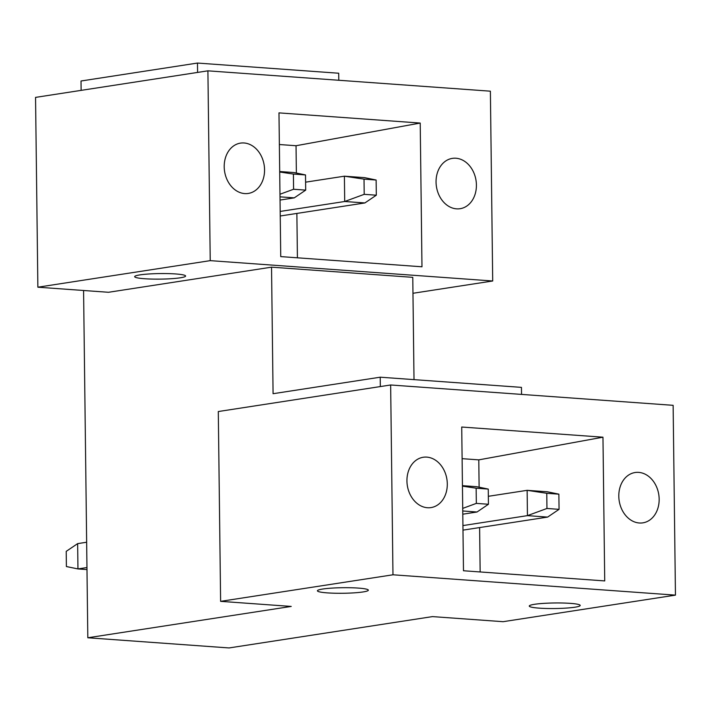 <?xml version="1.0" encoding="UTF-8"?>
<svg xmlns="http://www.w3.org/2000/svg" width="711" height="711" viewBox="0 0 711 711"><rect width="100%" height="100%" fill="white"/><g stroke="black" fill="none" stroke-linecap="round" stroke-linejoin="round"><path stroke-width="1.07" d="M392.97 574.79L220.614 601.346L218.295 411.536L390.65 384.98L392.97 574.79L675.45 595.134L503.095 621.69L432.475 616.606L229.058 647.943L87.817 637.767L83.578 290.497M390.65 384.98L673.13 405.323L675.45 595.134M659.159 499.14A25.463 20.041 81.2 0 0 635.101 472.522A25.463 20.041 81.2 0 0 618.801 496.234A25.463 20.041 81.2 0 0 642.86 522.852A25.463 20.041 81.2 0 0 659.159 499.14M602.964 437.194L604.723 580.923L463.483 570.755L461.723 427.027L602.964 437.194L478.787 459.866L479.116 487.195M406.941 480.974A25.463 20.041 81.2 0 0 430.999 507.592A25.463 20.041 81.2 0 0 447.299 483.88A25.463 20.041 81.2 0 0 423.241 457.262A25.463 20.041 81.2 0 0 406.941 480.974M479.614 527.571L480.156 571.955M462.114 458.666L478.787 459.866M521.545 394.409L521.456 387.371L380.216 377.194L273.077 393.707L271.531 267.167L412.771 277.343L414.015 379.63M380.332 386.571L380.216 377.194M210.225 260.644L37.87 287.2L35.55 97.389L207.905 70.833L210.225 260.644L492.705 280.987L412.967 293.279M37.87 287.2L108.49 292.283L271.531 267.167M139.96 274.89A25.463 2.782 179.3 0 0 134.672 276.659A25.463 2.782 179.3 0 0 151.95 279.076A25.463 2.782 179.3 0 0 180.31 277.797A25.463 2.782 179.3 0 0 185.598 276.037A25.463 2.782 179.3 0 0 168.32 273.611A25.463 2.782 179.3 0 0 139.96 274.89M207.905 70.833L490.386 91.186L492.705 280.987M420.219 123.056L278.979 112.88L280.738 256.609L421.979 266.785L420.219 123.056L296.043 145.728L296.371 173.057M224.205 166.827A25.463 20.041 81.2 0 0 248.255 193.445A25.463 20.041 81.2 0 0 264.554 169.733A25.463 20.041 81.2 0 0 240.505 143.115A25.463 20.041 81.2 0 0 224.205 166.827M476.414 184.993A25.463 20.041 81.2 0 0 452.356 158.375A25.463 20.041 81.2 0 0 436.056 182.087A25.463 20.041 81.2 0 0 460.115 208.705A25.463 20.041 81.2 0 0 476.414 184.993M296.869 213.433L297.411 257.809M279.37 144.529L296.043 145.728M81.134 90.368L81.018 81.001L197.471 63.057L338.712 73.233L338.8 80.263M197.471 63.057L197.587 72.424M220.614 601.346L291.234 606.43L87.817 637.767M534.556 604.297A25.463 2.782 179.3 0 0 529.277 606.056A25.463 2.782 179.3 0 0 546.555 608.483A25.463 2.782 179.3 0 0 574.915 607.203A25.463 2.782 179.3 0 0 580.194 605.434A25.463 2.782 179.3 0 0 562.925 603.017A25.463 2.782 179.3 0 0 534.556 604.297M322.705 589.037A25.463 2.782 179.3 0 0 317.417 590.797A25.463 2.782 179.3 0 0 334.694 593.223A25.463 2.782 179.3 0 0 363.054 591.943A25.463 2.782 179.3 0 0 368.342 590.174A25.463 2.782 179.3 0 0 351.065 587.757A25.463 2.782 179.3 0 0 322.705 589.037M293.403 174.062L305.508 174.933L305.694 190.121L293.59 189.25L293.403 174.062L279.699 172M280.01 196.84L294.265 197.862L305.694 190.121M279.699 171.529L293.954 172.551L305.508 174.933M279.974 194.245L293.59 189.25M280.045 200.058L294.265 197.862M476.148 488.199L488.253 489.079L488.439 504.259L476.334 503.388L476.148 488.199L462.443 486.137M462.745 510.978L477.01 512.009L488.439 504.259M462.443 485.666L476.699 486.697L488.253 489.079M462.719 508.392L476.334 503.388M86.653 542.235L77.641 543.622L66.212 551.363L66.399 566.551L77.952 568.924L86.982 569.582M462.79 514.195L477.01 512.009M77.641 543.622L77.952 568.924L86.964 567.538M364.023 179.145L376.128 180.016L376.315 195.205L364.21 194.334L364.023 179.145L344.4 176.186L364.574 177.643L376.128 180.016M305.597 182.167L344.4 176.186L344.702 201.497L364.885 202.946L376.315 195.205M280.187 211.434L344.702 201.497L364.21 194.334M280.241 215.993L364.885 202.946M546.768 493.292L558.873 494.163L559.059 509.343L546.955 508.472L546.768 493.292L527.135 490.332L547.319 491.781L558.873 494.163M488.341 496.305L527.135 490.332L527.446 515.635L547.63 517.093L559.059 509.343M462.932 525.58L527.446 515.635L546.955 508.472M462.985 530.13L547.63 517.093"/></g></svg>
